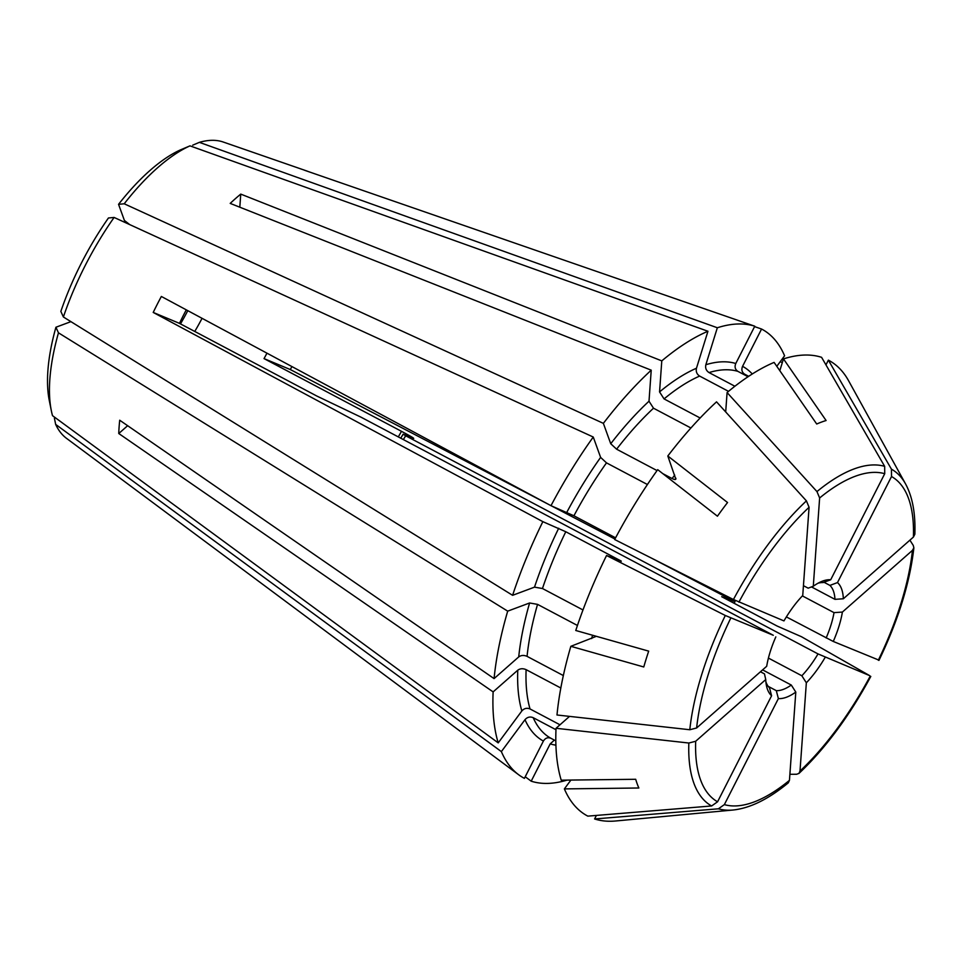 <?xml version="1.0" encoding="UTF-8"?>
<svg xmlns="http://www.w3.org/2000/svg" width="963" height="963" viewBox="0 0 963 963"><rect width="100%" height="100%" fill="white"/><g stroke="black" fill="none" stroke-linecap="round" stroke-linejoin="round"><path stroke-width="1.44" d="M652.156 558.468L734.986 601.706L721.696 596.711L777.153 626.058L801.505 636.736L869.625 675.617L818.02 653.913A59.778 24.412 -62.1 0 1 801.854 675.773L768.426 658.078M789.889 774.276L796.642 774.264L798.965 773.397L800 771.05L806.344 682.791L801.854 675.773M818.02 653.913L405.676 435.782L403.136 434.181L413.693 438.382M411.683 437.732C416.052 439.429 412.646 437.286 401.475 431.316L264.031 358.609A112.081 45.779 -62.1 0 0 266.956 353.168M782.329 362.557L780.162 361.775M728.534 391.351L699.644 376.076C696.815 374.198 695.755 371.586 696.466 368.239L707.949 331.26L189.988 145.858L180.286 149.963A158.967 64.93 -62.1 0 0 118.557 204.325L124.396 220.443L129.74 224.62M779.813 370.671L783.473 358.898L826.098 420.518A219.817 89.788 -62.1 0 0 816.708 424.009L774.083 362.401A257.771 105.292 -62.1 0 0 727.089 392.555L816.961 491.587L819.633 497.979L813.29 586.238L808.15 588.164L803.443 585.685M788.288 782.811L789.455 780.343L795.799 692.084L791.297 685.054L762.6 669.875M825.122 657.416A65.749 26.856 -62.1 0 1 806.344 682.791M569.542 716.376L556.036 728.281A257.771 105.292 -62.1 0 0 561.224 780.174L635.688 779.284A219.817 89.788 -62.1 0 0 638.854 787.999L564.378 788.902A257.771 105.292 -62.1 0 0 587.815 816.13L711.609 805.971L717.567 801.794L771.592 695.755L769.509 687.823A59.778 24.412 -62.1 0 1 765.898 681.852M555.807 740.872L550.932 738.296A206.214 84.238 -62.1 0 1 533.189 717.676C530.059 716.4 527.327 717.074 524.991 719.686L501.374 751.609L55.661 424.394L54.397 418.135M55.661 424.394A167.935 68.602 -62.1 0 0 66.471 438.309L518.66 774.746A254.039 103.775 -62.1 0 0 524.402 778.357L543.397 741.065C545.335 737.995 547.851 737.068 550.932 738.296M877.75 659.655L833.26 641.454L786.374 616.91M909.891 540.159L913.261 545.395L913.863 547.803L912.455 550.355L842.396 612.059L834.018 612.637L802.384 595.904M842.396 612.059A65.749 26.856 -62.1 0 1 833.26 641.454M734.986 601.706A254.039 103.775 -62.1 0 1 734.143 603.295M291.885 366.554A181.369 74.091 -62.1 0 1 290.308 369.551L548.609 504.407M551.33 505.828L614.948 539.039M202.049 318.32A112.081 45.779 -62.1 0 1 194.755 331.453M187.797 310.664A125.876 51.424 -62.1 0 1 180.478 323.905M754.583 326.613L761.564 329.033A254.039 103.775 -62.1 0 1 784.592 355.78L776.792 366.325M734.889 386.247L709.033 372.573C706.192 370.707 705.133 368.095 705.843 364.736L717.339 327.757L199.365 142.355A167.935 68.602 -62.1 0 1 223.223 142.018L306.354 170.824A181.369 74.091 -62.1 0 1 308.028 171.462M717.339 327.757A254.039 103.775 -62.1 0 1 754.787 326.204L735.78 363.496C734.42 366.879 735.13 369.503 737.899 371.369L748.034 376.738M306.354 170.824A181.369 74.091 -62.1 0 0 304.621 170.282L754.787 326.204M657.043 470.582L616.609 449.191L610.735 443.738L603.368 423.359A254.039 103.775 -62.1 0 1 651.229 370.177L230.205 203.398A181.369 74.091 -62.1 0 1 240.75 194.105L661.786 360.884A254.039 103.775 -62.1 0 1 707.949 331.26M603.368 423.359L124.215 203.783A167.935 68.602 -62.1 0 1 189.988 145.858M582.976 609.952L542.47 588.525L534.513 587.141L512.605 595.315A254.039 103.775 -62.1 0 1 542.855 521.657L153.213 312.433A181.369 74.091 -62.1 0 1 161.351 296.46L550.992 505.683A254.039 103.775 -62.1 0 1 593.256 437.033L114.103 217.445L108.446 217.987A158.967 64.93 -62.1 0 0 60.85 311.41L63.389 316.983A167.935 68.602 -62.1 0 1 114.103 217.445M512.605 595.315L63.389 316.983M775.829 636.88A65.749 26.856 -62.1 0 0 766.692 666.276L696.622 727.98L689.797 729.737L556.987 714.991A257.771 105.292 -62.1 0 1 570.842 646.317L643.765 666.974A219.817 89.788 -62.1 0 1 648.689 651.132L575.766 630.488A257.771 105.292 -62.1 0 1 606.546 555.507L725.308 615.489L773.289 635.279L360.956 417.148L316.935 396.094L179.491 323.375A112.081 45.779 -62.1 0 1 186.292 309.857M559.985 724.79L530.035 708.949C526.905 707.673 524.173 708.347 521.838 710.959L498.22 742.882A254.039 103.775 -62.1 0 1 493.128 691.891L118.762 433.519A181.369 74.091 -62.1 0 1 119.713 420.229L494.079 678.602A254.039 103.775 -62.1 0 1 507.694 611.144L58.466 332.825L55.926 327.239L70.913 321.654M498.22 742.882L52.508 415.667A167.935 68.602 -62.1 0 1 51.304 410.575A167.935 68.602 -62.1 0 1 58.466 332.825M518.66 774.746A254.039 103.775 -62.1 0 1 501.374 751.609M567.099 780.102A254.039 103.775 -62.1 0 1 531.191 781.186L550.186 743.893L553.556 740.86M525.22 776.756L531.191 781.186M51.304 410.575L49.269 400.427A158.967 64.93 -62.1 0 1 55.926 327.239M199.365 142.355L192.708 145.172M124.215 203.783L118.557 204.325M667.816 455.993A257.771 105.292 -62.1 0 1 716.532 401.848L806.416 500.88L809.076 507.272L802.733 595.531A65.749 26.856 -62.1 0 0 783.966 620.906L733.433 599.516L614.683 539.533A257.771 105.292 -62.1 0 1 657.705 469.655L717.435 516.204A219.817 89.788 -62.1 0 1 727.547 502.53L667.816 455.993L675.821 479.189M570.842 646.317L595.591 636.627M564.378 788.902L570.915 780.054M718.398 808.8A190.915 77.979 -62.1 0 0 733.096 810.015L615.694 820.982A257.771 105.292 -62.1 0 1 594.592 818.959L718.398 808.8L724.357 804.623L778.381 698.584L776.298 690.652L768.221 686.378M596.398 815.42L594.592 818.959M556.036 728.281L688.846 743.027L695.671 741.269L765.741 679.565L764.466 673.883L760.457 671.765M621.027 561.537A206.214 84.238 -62.1 0 1 621.243 561.092L606.546 555.507M675.845 478.178C676.195 479.791 674.943 479.911 672.078 478.539L662.797 473.627M783.473 358.898A257.771 105.292 -62.1 0 1 821.583 357.321L884.66 466.345L884.732 473.7L830.708 579.75L823.136 582.579A59.778 24.412 -62.1 0 0 818.093 583.193M825.965 364.881L828.373 360.15A257.771 105.292 -62.1 0 1 848.584 380.746L905.581 483.968C912.503 496.788 915.596 513.544 914.85 534.26L913.418 537.065L843.347 598.769L834.969 599.347L811.484 586.912M828.373 360.15L891.449 469.174L891.521 476.529L837.485 582.579L829.925 585.408L823.991 582.254M725.693 411.935L727.089 392.555M403.136 434.181A65.749 26.856 -62.1 0 1 400.728 438.189M405.676 435.782A59.778 24.412 -62.1 0 1 403.353 439.573M542.855 521.657L565.787 531.745L621.243 561.092M153.213 312.433L179.491 323.375M493.128 691.891L517.769 670.2C520.176 668.466 522.957 668.286 526.111 669.646L560.827 688.015M118.762 433.519L127.646 425.706M555.976 729.725L533.189 717.676M577.439 625.469L537.547 604.367L529.602 602.982L507.694 611.144M647.425 484.521L606.497 462.866L600.623 457.401L593.256 437.033M563.343 675.557L527.062 656.357A206.214 84.238 -62.1 0 1 537.547 604.367M494.079 678.602L518.72 656.91C521.139 655.177 523.92 654.996 527.062 656.357M615.586 537.823L573.924 515.783A206.214 84.238 -62.1 0 1 606.497 462.866M550.992 505.683L573.924 515.783M651.229 370.177L649.002 401.21L653.504 408.204L690.916 427.993M240.75 194.105L239.811 207.201M700.137 417.99L664.061 398.911A206.214 84.238 -62.1 0 1 699.644 376.076M661.786 360.884L659.559 391.917L664.061 398.911M748.672 376.316L744.676 374.198C741.907 372.332 741.209 369.708 742.569 366.325A212.197 86.682 -62.1 0 1 752.272 373.981M761.564 329.033L742.569 366.325M290.308 369.551L264.031 358.609M869.625 675.617L870.179 676.195A184.439 75.343 -62.1 0 1 800 771.05M834.018 612.637A59.778 24.412 -62.1 0 1 826.146 637.951M829.925 585.408A59.778 24.412 -62.1 0 1 834.969 599.347M837.485 582.579A65.749 26.856 -62.1 0 1 843.347 598.769M813.29 586.238A65.749 26.856 -62.1 0 1 821.415 581.568A65.749 26.856 -62.1 0 1 830.708 579.75M771.592 695.755A65.749 26.856 -62.1 0 1 766.428 685.524A65.749 26.856 -62.1 0 1 765.741 679.565M791.297 685.054A59.778 24.412 -62.1 0 1 776.298 690.652M795.799 692.084A65.749 26.856 -62.1 0 1 778.381 698.584M401.475 431.316A112.081 45.779 -62.1 0 1 398.309 436.901M912.455 550.355A184.439 75.343 -62.1 0 1 878.316 660.221M591.655 638.565A206.214 84.238 -62.1 0 1 592.57 635.243M711.609 805.971A190.915 77.979 -62.1 0 1 688.846 743.027M689.797 729.737A190.915 77.979 -62.1 0 1 725.308 615.489M733.433 599.516A190.915 77.979 -62.1 0 1 806.416 500.88M672.078 478.539A206.214 84.238 -62.1 0 1 674.738 475.12M816.961 491.587A190.915 77.979 -62.1 0 1 884.66 466.345M891.449 469.174A190.915 77.979 -62.1 0 1 905.581 483.968M891.521 476.529A184.439 75.343 -62.1 0 1 913.418 537.065M819.633 497.979A184.439 75.343 -62.1 0 1 884.732 473.7M709.033 372.573A206.214 84.238 -62.1 0 1 737.899 371.369M705.843 364.736A212.197 86.682 -62.1 0 1 735.78 363.496M738.91 602.14A184.439 75.343 -62.1 0 1 809.076 507.272M616.609 449.191A206.214 84.238 -62.1 0 1 653.504 408.204M610.735 443.738A212.197 86.682 -62.1 0 1 649.002 401.21M696.622 727.98A184.439 75.343 -62.1 0 1 730.773 618.102M542.47 588.525A206.214 84.238 -62.1 0 1 565.787 531.745M534.513 587.141A212.197 86.682 -62.1 0 1 558.696 528.254M717.567 801.794A184.439 75.343 -62.1 0 1 695.671 741.269M530.035 708.949A206.214 84.238 -62.1 0 1 526.111 669.646M521.838 710.959A212.197 86.682 -62.1 0 1 517.769 670.2M789.455 780.343A184.439 75.343 -62.1 0 1 724.357 804.623M555.916 745.157A212.197 86.682 -62.1 0 1 550.186 743.893M543.397 741.065A212.197 86.682 -62.1 0 1 524.991 719.686M518.72 656.91A212.197 86.682 -62.1 0 1 529.602 602.982M566.834 512.28A212.197 86.682 -62.1 0 1 600.623 457.401M659.559 391.917A212.197 86.682 -62.1 0 1 696.466 368.239M799.001 773.397C825.628 748.131 849.559 715.81 870.805 676.423M913.875 547.827C909.915 582.663 898.286 620.184 878.954 660.401M733.096 810.015C750.105 808.21 768.498 799.158 788.276 782.847"/></g></svg>
